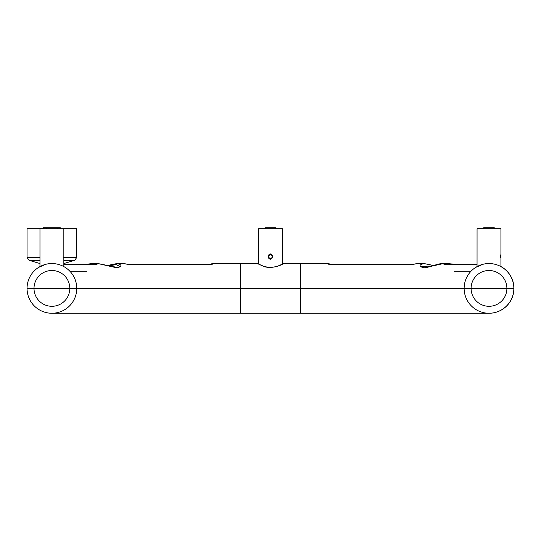<?xml version="1.0" encoding="UTF-8"?>
<svg xmlns="http://www.w3.org/2000/svg" width="541" height="541" viewBox="0 0 541 541"><rect width="100%" height="100%" fill="white"/><g stroke="black" fill="none" stroke-linecap="round" stroke-linejoin="round"><path stroke-width="0.81" d="M45.836 264.292L38.56 267.423L39.96 266.591L39.973 263.541L29.187 260.343L39.973 260.343M63.858 266.591L62.675 265.996M51.909 313.253L240.373 313.253L240.373 288.4L464.137 288.4L27.05 288.4A24.859 24.859 0 0 1 51.909 263.541A24.859 24.859 0 0 1 76.761 288.4L240.373 288.4L240.373 263.541L212.343 263.541L213.195 263.9L210.767 264.759L130.171 264.759L123.307 263.541L117.045 263.541C122.178 264.799 122.198 266.253 117.106 267.896L97.887 263.541L118.033 267.585L119.669 266.415L116.031 264.515L109.011 265.996M47.358 312.833A24.859 24.859 0 0 1 27.05 288.4L27.05 288.4A24.859 24.859 0 0 1 38.729 267.322M38.736 267.322A24.859 24.859 0 0 1 39.973 266.591L39.973 228.742L76.761 228.742L76.761 257.482L74.631 260.343L63.838 260.343M107.449 265.53L117.039 263.541L107.422 265.489M86.601 271.298L69.945 271.298M85.478 264.657L88.481 264.042M88.048 264.657A1.988 1.028 77.5 0 1 88.602 263.994A1.988 1.028 77.5 0 1 88.751 263.981L92.105 263.548L96.041 263.852L97.089 264.759L63.838 264.759M96.041 263.852A1.988 1.048 100.7 0 0 95.094 264.657M213.195 263.9A1.988 1.921 130.2 0 0 211.734 264.563M126.121 264.042A1.988 1.664 106.7 0 0 125.444 263.852M265.232 228.742L265.232 227.747L275.768 227.747L275.768 228.742M443.458 263.541L423.975 267.896C418.808 266.273 418.802 264.82 423.955 263.541L417.693 263.541L410.829 264.759L330.206 264.759L327.704 263.886L328.536 263.541L330.7 264.393M433.618 265.503L423.968 263.541L433.551 265.53M431.975 265.989L421.331 266.415C421.04 266.997 422.068 267.437 424.415 267.727C426.369 268.309 439.535 262.953 443.126 263.541L452.249 263.981A1.988 1.028 -77.5 0 1 452.398 263.994A1.988 1.028 -77.5 0 1 452.952 264.657M470.954 271.298L454.399 271.298M316.958 263.548L300.627 263.541L300.627 313.253L489.091 313.253M500.925 266.537A24.859 24.859 0 0 1 513.95 288.4L513.849 288.4A24.859 24.859 0 0 1 488.996 313.253A24.859 24.859 0 0 1 464.137 288.4L513.849 288.4A24.859 24.859 0 0 1 488.996 313.253A24.859 24.859 0 0 1 464.137 288.4A24.859 24.859 0 0 1 488.996 263.541A24.859 24.859 0 0 1 513.849 288.4L464.137 288.4M477.061 264.759L443.911 264.759L444.959 263.852L448.3 263.541L456.077 264.657L477.061 264.657L444.364 264.657M452.519 264.042L455.529 264.657M415.556 263.852A1.988 1.664 -106.7 0 0 414.879 264.042M329.178 264.556A1.988 1.921 -129.5 0 0 327.704 263.886M445.906 264.657A1.988 1.048 -100.7 0 0 444.959 263.852M270.5 253.918C267.91 254.852 267.443 256.461 269.087 258.74L270.5 259.24C273.651 257.462 273.651 255.69 270.5 253.918M257.956 264.123L257.651 263.616L258.571 264.096L258.571 228.742L282.429 228.742L282.429 264.096M270.5 258.618C273.131 257.259 273.131 255.9 270.5 254.54C267.869 255.9 267.869 257.259 270.5 258.618A2.036 2.036 0 0 0 272.536 256.583A2.036 2.036 0 0 0 270.5 254.54A2.036 2.036 0 0 0 268.464 256.583A2.036 2.036 0 0 0 270.5 258.618M500.797 254.743L500.716 255.501M500.682 256.414L500.682 256.921L500.682 256.414M500.702 257.347L500.75 257.989L500.702 257.347M283.017 263.792L283.633 263.541C280.326 265.949 269.709 269.35 262.723 265.996L257.367 263.541L262.906 265.969C268.167 267.856 273.597 267.714 279.203 265.55L283.349 263.616L283.044 264.123M283.633 263.541L300.329 263.541L300.329 313.253L240.671 313.253L240.671 263.541L257.367 263.541M489.044 313.253A24.859 24.859 0 0 0 513.95 288.4L513.849 288.4M39.973 257.482L27.05 257.482L27.05 228.742L39.973 228.742M476.81 266.733L482.924 264.292L475.647 267.416L477.047 266.591L475.647 267.416L477.047 266.591L475.647 267.416L477.047 266.591L477.061 228.742L500.925 228.742L500.925 266.591L501.987 267.207M60.261 228.742L60.261 227.747L43.557 227.747L43.557 228.742M46.634 227.747L46.634 228.742M63.838 228.742L63.838 266.591M69.803 288.4L76.761 288.4A24.859 24.859 0 0 1 51.909 313.253A24.859 24.859 0 0 1 27.05 288.4L69.803 288.4A17.9 17.9 0 0 0 51.909 270.5A17.9 17.9 0 0 0 34.009 288.4A17.9 17.9 0 0 0 51.909 306.294A17.9 17.9 0 0 0 69.803 288.4M483.722 228.742L483.722 227.747L494.264 227.747L494.264 228.742M502.339 267.423L499.762 265.996M97.089 264.759A1.988 1.576 -90 0 0 96.602 264.657L63.838 264.657L84.923 264.657L92.7 263.535L97.887 263.541M210.767 264.759L129.793 264.657A1.988 1.21 -90 0 1 130.171 264.759M410.829 264.759A1.988 1.21 -90 0 1 411.207 264.657L329.165 264.684M443.911 264.759A1.988 1.576 -90 0 1 444.398 264.657M63.622 257.482L76.761 257.482M471.096 288.4A17.9 17.9 0 0 0 488.996 306.294A17.9 17.9 0 0 0 506.89 288.4A17.9 17.9 0 0 0 488.996 270.5A17.9 17.9 0 0 0 471.096 288.4M210.388 264.251L207.906 264.657L128.968 264.657M210.179 264.393L212.343 263.535M211.741 264.691L210.665 264.657M123.301 263.535L129.793 264.657M328.543 263.541L316.837 263.541M412.032 264.657L332.979 264.657L330.497 264.251M411.207 264.657L417.699 263.535M300.627 266.923L300.329 266.023M240.373 266.923L240.671 266.023M63.838 263.541L74.631 260.343M27.05 257.482L29.187 260.343M240.373 309.871L240.671 310.771M300.627 309.871L300.329 310.771M57.177 227.747L57.177 228.742"/></g></svg>
